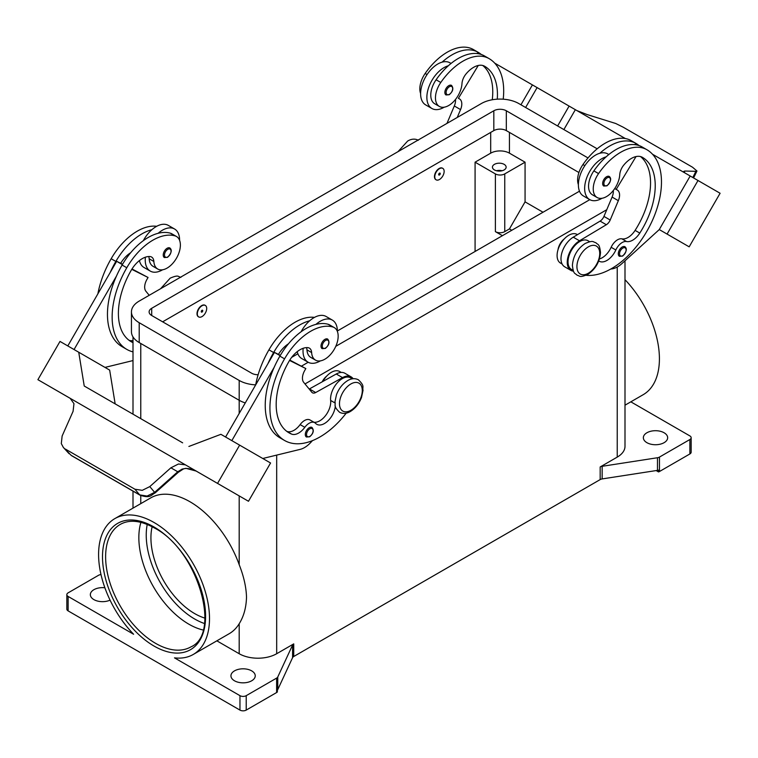 <?xml version="1.0" encoding="UTF-8"?>
<svg xmlns="http://www.w3.org/2000/svg" width="758" height="758" viewBox="0 0 758 758"><rect width="100%" height="100%" fill="white"/><g stroke="black" fill="none" stroke-linecap="round" stroke-linejoin="round"><path stroke-width="1.14" d="M497.276 99.165A61.862 35.711 120 0 0 484.637 66.249L484.637 66.249A22.096 12.753 120 0 0 465.962 74.047A11.048 6.377 120 0 0 461.982 83.579A18.779 10.839 -60 0 1 456.695 97.839A18.779 10.839 -60 0 1 439.346 106.423A18.779 10.839 -60 0 1 440.777 82.489A52.255 30.168 -60 0 1 489.052 58.593A70.693 40.818 -60 0 1 503.217 99.184M439.46 168.674A6.623 3.828 -60 0 1 442.767 168.352A6.623 3.828 -60 0 1 443.79 173.658A6.623 3.828 -60 0 1 439.46 179.504A6.623 3.828 -60 0 1 436.144 179.826A6.623 3.828 -60 0 1 435.13 174.52A6.623 3.828 -60 0 1 439.46 168.674M435.992 179.731A6.623 3.828 -60 0 1 435.831 179.646A6.623 3.828 -60 0 1 434.817 174.34A6.623 3.828 -60 0 1 439.147 168.494A6.623 3.828 -60 0 1 442.454 168.172A6.623 3.828 -60 0 1 442.606 168.267M439.46 174.994A1.109 0.635 -60 0 1 439.46 173.184A1.109 0.635 -60 0 1 439.46 174.994M598.754 260.923A15.463 8.925 120 0 0 599.19 261.207A15.463 8.925 120 0 0 615.837 249.988A11.048 6.377 -60 0 1 626.582 241.537A15.463 8.925 120 0 0 639.79 233.085A61.862 35.711 120 0 0 642.414 157.342A22.096 12.753 120 0 0 623.739 165.14A11.048 6.377 120 0 0 619.76 174.672A18.779 10.839 -60 0 1 614.473 188.931A18.779 10.839 -60 0 1 597.124 197.516L592.443 194.815A18.779 10.839 -60 0 1 593.874 170.872A52.255 30.168 -60 0 1 606.106 156.859A24.303 14.032 120 0 0 584.645 188.467A24.303 14.032 120 0 0 589.677 199.591L583.433 195.981A24.303 14.032 -60 0 1 578.392 184.857A24.303 14.032 -60 0 1 599.862 153.249A52.255 30.168 -60 0 1 635.905 143.376L631.215 140.666L635.905 143.376A70.693 40.818 -60 0 1 639.098 145.593M589.677 199.591A24.303 14.032 120 0 0 602.004 198.283M603.785 186.051A5.524 3.193 -60 0 1 602.942 181.626A5.524 3.193 -60 0 1 606.542 176.756A5.524 3.193 -60 0 1 609.309 176.481C611.678 178.509 610.91 181.617 606.987 185.824L603.785 186.051M133.001 342.654A61.862 35.711 -60 0 1 131.2 341.725A61.862 35.711 -60 0 1 131.2 270.303A22.096 12.753 -60 0 1 149.885 256.536A11.048 6.377 -60 0 1 151.591 257.038A11.048 6.377 -60 0 1 153.855 261.482A18.779 10.839 120 0 0 157.711 269.024A18.779 10.839 120 0 0 159.142 269.63A18.779 10.839 120 0 0 177.135 257.009A18.779 10.839 120 0 0 176.491 236.496L171.81 233.796A18.779 10.839 120 0 0 170.379 233.189A52.255 30.168 120 0 0 158.138 233.303A52.255 30.168 120 0 0 122.095 265.044A70.693 40.818 120 0 0 116.429 276.139L74.057 349.542M176.491 236.496A18.779 10.839 120 0 0 175.06 235.89A52.255 30.168 120 0 0 126.785 267.745A70.693 40.818 120 0 0 126.785 349.381A70.693 40.818 120 0 0 133.001 351.883M202.007 316.588A6.623 3.828 120 0 0 206.337 310.752A6.623 3.828 120 0 0 205.323 305.436A6.623 3.828 120 0 0 202.007 305.768A6.623 3.828 120 0 0 197.677 311.604A6.623 3.828 120 0 0 198.691 316.92A6.623 3.828 120 0 0 202.007 316.588M198.539 316.825A6.623 3.828 -60 0 1 198.378 316.74A6.623 3.828 -60 0 1 197.364 311.424A6.623 3.828 -60 0 1 201.694 305.588A6.623 3.828 -60 0 1 205.011 305.256A6.623 3.828 -60 0 1 205.162 305.351M202.007 310.278A1.109 0.635 120 0 0 202.007 312.078A1.109 0.635 120 0 0 202.007 310.278M335.33 406.117A15.463 8.925 -60 0 1 328.053 420.756A15.463 8.925 -60 0 1 316.74 424.281A15.463 8.925 -60 0 1 315.565 423.352A11.048 6.377 120 0 0 314.722 422.68A11.048 6.377 120 0 0 304.82 427.304A15.463 8.925 -60 0 1 291.612 434.107A61.862 35.711 -60 0 1 288.988 432.818A61.862 35.711 -60 0 1 288.988 361.395A22.096 12.753 -60 0 1 307.663 347.628A11.048 6.377 -60 0 1 309.368 348.13A11.048 6.377 -60 0 1 311.633 352.574A18.779 10.839 120 0 0 315.499 360.116A18.779 10.839 120 0 0 316.92 360.723A18.779 10.839 120 0 0 334.922 348.102A18.779 10.839 120 0 0 334.269 327.589L329.588 324.888A18.779 10.839 120 0 0 328.157 324.282A52.255 30.168 120 0 0 315.915 324.396A24.303 14.032 -60 0 1 332.355 320.094L326.101 316.484A24.303 14.032 120 0 0 309.671 320.786A52.255 30.168 120 0 0 273.629 352.527A70.693 40.818 120 0 0 267.953 363.632L274.434 352.404L280.138 355.691M301.115 331.758A24.303 14.032 -60 0 1 309.671 320.786M320.378 360.884A24.303 14.032 -60 0 1 308.051 362.182A24.303 14.032 -60 0 1 303.02 351.058A24.303 14.032 -60 0 1 303.172 348.282M332.355 320.094A24.303 14.032 -60 0 1 337.386 331.218A24.303 14.032 -60 0 1 337.386 331.464M324.917 339.357A5.524 3.193 120 0 0 321.307 344.217A5.524 3.193 120 0 0 322.159 348.642L325.362 348.415C329.19 345.117 329.967 342 327.683 339.082A5.524 3.193 120 0 0 324.917 339.357M494.443 169.944A6.85 3.951 180 0 1 492.435 167.148A6.85 3.951 180 0 1 496.67 163.491A6.85 3.951 180 0 1 504.127 164.344A6.85 3.951 180 0 1 506.136 167.148A6.85 3.951 180 0 1 501.91 170.796A6.85 3.951 180 0 1 494.443 169.944M502.09 170.749A6.85 3.951 0 0 0 496.481 170.749M322.178 381.833A11.048 6.377 -60 0 1 326.831 375.987M306.478 347.619A11.048 6.377 -60 0 1 306.952 349.864A18.779 10.839 120 0 0 310.808 357.416L315.499 360.116M306.44 437.015A5.524 3.193 -60 0 1 305.597 432.591A5.524 3.193 -60 0 1 309.198 427.72A5.524 3.193 -60 0 1 311.964 427.446C314.248 430.373 313.48 433.491 309.643 436.788L306.44 437.015M169.896 247.989A5.524 3.193 120 0 0 167.139 248.264A5.524 3.193 120 0 0 163.529 253.125A5.524 3.193 120 0 0 164.382 257.549L167.584 257.322C171.498 253.125 172.274 250.007 169.896 247.989M145.394 257.189A24.303 14.032 120 0 0 145.233 259.966A24.303 14.032 120 0 0 150.273 271.089A24.303 14.032 120 0 0 162.591 269.791M179.608 240.371A24.303 14.032 120 0 0 179.608 240.125A24.303 14.032 120 0 0 174.567 229.001A24.303 14.032 120 0 0 158.138 233.303M150.273 271.089L144.02 267.489A24.303 14.032 -60 0 1 139.425 260.562M178.206 472.291L177.76 471.77L154.632 492.359L147.08 496.064L139.68 494.889L71.138 455.321L63.359 447.447L61.303 443.591L62.137 435.992L73.081 411.329L73.962 403.663L70.181 398.329L173.809 458.145L70.058 398.253A13.256 10.82 -60 0 0 69.764 398.073L37.9 379.682L59.996 341.422L78.737 352.243L84.233 386.021L182.65 442.843M185.691 465.005L198.804 472.575L185.691 465.005A13.256 10.82 -60 0 0 185.388 464.834L178.471 464L170.891 467.809L177.76 471.77L182.091 469.117L185.985 468.34L196.161 471.059L200.851 473.769A13.256 10.82 -60 0 0 200.851 473.769L207.91 477.843M182.091 469.117A4.415 0.948 -114.4 0 0 182.716 469.42A4.415 0.948 -114.4 0 0 182.744 469.401L178.253 472.338L155.125 492.927L149.79 486.598L142.267 490.331L134.915 489.223L139.68 494.889A4.415 2.549 120 0 0 140.05 495.192A4.415 2.549 120 0 0 140.059 495.201A4.415 2.549 120 0 0 140.154 495.258M557.992 249.789A11.048 6.377 -60 0 1 564.284 238.893M597.124 197.516A18.779 10.839 -60 0 1 598.555 173.582A52.255 30.168 -60 0 1 646.839 149.686L642.149 146.976A52.255 30.168 -60 0 0 606.106 156.859M573.209 270.445L571.456 269.431A16.572 9.57 -60 0 1 568.102 260.24A16.572 9.57 -60 0 1 575.89 244.521A16.572 9.57 -60 0 1 588.019 240.731L589.771 241.745M578.392 184.63A18.779 10.839 -60 0 1 582.94 164.562A52.255 30.168 -60 0 1 631.215 140.666L635.905 143.376M562.133 264.049L560.522 263.111A70.693 40.818 -60 0 1 560.522 263.111A16.572 9.57 -60 0 1 557.168 253.921A16.572 9.57 -60 0 1 564.956 238.211A16.572 9.57 -60 0 1 577.084 234.421L577.482 234.648M619.438 256.308A5.524 3.193 -60 0 1 618.594 251.883A5.524 3.193 -60 0 1 622.195 247.013A5.524 3.193 -60 0 1 624.962 246.748C627.33 248.766 626.563 251.874 622.64 256.081L619.438 256.308M448.764 85.663A5.524 3.193 -60 0 1 451.531 85.389C453.815 88.316 453.038 91.424 449.21 94.731L446.007 94.958A5.524 3.193 -60 0 1 445.154 90.534A5.524 3.193 -60 0 1 448.764 85.663M444.226 107.191A24.303 14.032 -60 0 1 431.899 108.498A24.303 14.032 -60 0 1 426.868 97.375A24.303 14.032 -60 0 1 448.329 65.766A52.255 30.168 -60 0 1 484.371 55.884L489.062 58.593A52.255 30.168 -60 0 1 489.062 58.593L484.371 55.884M431.899 108.498L425.645 104.888A24.303 14.032 120 0 1 420.614 93.765A24.303 14.032 120 0 1 442.085 62.156A24.303 14.032 -60 0 1 449.949 62.8L451.057 63.435M576.99 110.63L587.109 114.562L615.733 123.497L623.085 127.136L692.575 167.253L696.962 171.014L695.863 171.327L692.84 177.524M684.19 172.293L684.919 171.033L683.801 171.336L684.844 172.909M203.049 630.002A70.693 40.818 60 0 1 188.837 624.175A70.693 40.818 60 0 1 138.847 537.593A70.693 40.818 60 0 1 140.912 522.366M152.14 526.715A61.862 35.711 -120 0 0 194.664 613.592A61.862 35.711 -120 0 0 204.897 618.102M68.125 596.451A4.415 2.549 180 0 1 66.837 594.651L66.837 609.081A4.415 2.549 0 0 0 68.125 610.891L68.125 596.451L133.607 634.256A78.425 45.281 60 0 1 98.587 554.515A78.425 45.281 60 0 1 114.837 518.614A78.425 45.281 60 0 1 175.269 539.62A78.425 45.281 60 0 1 209.502 618.547A78.425 45.281 60 0 1 193.262 654.457A78.425 45.281 60 0 1 174.492 657.859L239.964 695.664L239.964 710.094A4.415 2.549 0 0 0 243.091 710.843A4.415 2.549 0 0 0 246.217 710.094L246.217 695.664A4.415 2.549 180 0 1 243.091 696.413A4.415 2.549 180 0 1 239.964 695.664M114.837 518.614L150.766 497.873A78.425 45.281 60 0 1 239.187 564.672C243.773 576.288 246.217 587.128 246.511 597.19C246.217 607.584 243.773 616.434 239.187 623.73A78.425 45.281 60 0 1 229.191 633.707L193.262 654.457M624.999 279.683A78.425 45.281 60 0 1 659.413 358.799A78.425 45.281 60 0 1 643.163 394.71L624.999 405.198M66.837 594.651A4.415 2.549 180 0 1 68.125 592.851L98.531 575.294A4.415 2.549 180 0 1 99.45 574.886A4.415 2.549 180 0 1 100.52 574.63L100.994 574.555M659.469 471.514L659.469 457.074A4.415 2.549 180 0 1 658.55 457.481A4.415 2.549 180 0 1 657.48 457.737L657.48 470.367A4.415 2.549 0 0 0 658.513 470.121L658.513 471.931A4.415 2.549 0 0 0 658.55 471.912A4.415 2.549 0 0 0 659.469 471.514L689.875 453.957A4.415 2.549 0 0 0 691.163 452.147L691.163 437.717A4.415 2.549 180 0 1 689.875 439.526L689.875 453.957M630.827 401.825L689.875 435.916A4.415 2.549 180 0 1 691.163 437.717M276.623 678.107L276.623 692.537A4.415 2.549 0 0 0 277.324 692.016A4.415 2.549 0 0 0 277.343 691.988L277.343 690.187A4.415 2.549 0 0 0 277.769 689.591L292.588 657.65A4.415 2.549 180 0 1 293.033 657.034A4.415 2.549 180 0 1 293.734 656.504L293.734 643.883A4.415 2.549 0 0 0 293.033 644.404A4.415 2.549 0 0 0 292.588 645.02L277.769 676.97A4.415 2.549 180 0 1 277.324 677.586A4.415 2.549 180 0 1 276.623 678.107L246.217 695.664M600.175 466.956L600.175 479.587A4.415 2.549 180 0 1 601.085 479.179A4.415 2.549 180 0 1 602.155 478.923L602.155 466.303A4.415 2.549 0 0 0 601.085 466.549A4.415 2.549 0 0 0 600.175 466.956L617.23 457.112A26.511 15.302 0 0 0 624.999 446.291L624.999 260.79M664.093 432.761A12.147 7.012 180 0 1 667.656 437.717A12.147 7.012 180 0 1 660.152 444.197A12.147 7.012 180 0 1 646.915 442.681A12.147 7.012 180 0 1 643.352 437.717A12.147 7.012 180 0 1 650.857 431.236A12.147 7.012 180 0 1 664.093 432.761M110.062 600.137A12.147 7.012 180 0 1 93.907 599.616A12.147 7.012 180 0 1 90.344 594.651A12.147 7.012 180 0 1 104.879 587.772M251.684 670.868A12.147 7.012 180 0 1 255.247 675.823A12.147 7.012 180 0 1 247.743 682.304A12.147 7.012 180 0 1 234.497 680.788A12.147 7.012 180 0 1 230.944 675.823A12.147 7.012 180 0 1 238.438 669.342A12.147 7.012 180 0 1 251.684 670.868M216.854 640.832L239.187 653.728A26.511 15.302 0 0 0 276.679 653.728L293.734 643.883M276.623 692.537L246.217 710.094M600.175 479.587L293.734 656.504M658.513 471.931L656.163 470.566M659.469 457.074L689.875 439.526M657.48 470.367L602.155 478.923M602.155 466.303L657.48 457.737M239.964 710.094L68.125 610.891M502.412 235.691L495.381 231.635A6.623 3.828 0 0 0 504.752 231.635L509.442 228.925L525.067 201.865L543.031 212.24M511.783 230.28L509.442 228.925M475.077 251.476L475.077 162.184L495.381 173.904A6.623 3.828 0 0 0 504.752 173.904L525.067 162.184L525.067 201.865M475.077 162.184L490.691 153.163A13.256 7.656 180 0 1 509.442 153.163L525.067 162.184M684.919 171.033L695.863 171.327M720.1 193.262L689.174 246.833L659.27 229.57L690.197 175.998L652.505 154.234L720.1 193.262M518.358 76.785L625.322 138.543M563.876 129.571L575.35 109.692L563.876 129.571M610.853 268.995L611.138 268.976A22.096 12.753 120 0 0 621.854 263.661L659.27 229.57L667.078 234.08L698.004 180.508M667.078 234.08L689.174 246.833M557.623 125.97L569.106 106.082M525.626 107.494L537.1 87.606M520.935 104.784L532.419 84.905L494.728 63.141M478.478 53.761L477.313 53.088L477.028 53.553M439.346 106.423L434.666 103.723A18.779 10.839 -60 0 1 436.096 79.779A52.255 30.168 -60 0 1 448.329 65.766M420.614 93.537A18.779 10.839 -60 0 1 425.153 73.469A52.255 30.168 -60 0 1 473.437 49.573L478.118 52.283A70.693 40.818 -60 0 1 481.321 54.5M617.296 190.031L614.738 188.553L617.296 190.031A11.048 6.377 -60 0 1 618.339 200.681L610.19 220.019A6.623 3.828 -60 0 1 606.334 224.728L579.51 240.788A17.671 10.205 120 0 0 568.149 256.375A17.671 10.205 120 0 0 570.897 270.388L564.653 266.778A17.671 10.205 -60 0 1 561.896 252.765A17.671 10.205 -60 0 1 573.256 237.178L600.09 221.118A6.623 3.828 120 0 0 603.946 216.409L612.094 197.071A11.048 6.377 120 0 0 613.288 190.533M634.806 144.645L635.09 144.181L636.256 144.854M636.038 156.565L616.188 189.396M570.897 270.388A17.671 10.205 120 0 0 573.512 271.184M599.455 258.933A15.463 8.925 120 0 0 611.147 247.279A11.048 6.377 -60 0 1 621.892 238.836A15.463 8.925 120 0 0 635.1 230.385A61.862 35.711 120 0 0 640.529 156.574M646.839 149.686L642.149 146.976L646.839 149.686A70.693 40.818 -60 0 1 650.989 223.468A70.693 40.818 -60 0 1 586.057 275.287M71.517 455.624L71.138 455.321A4.415 2.549 120 0 0 71.508 455.624A4.415 2.549 120 0 0 71.517 455.634L140.059 495.201C150.823 498.736 150.918 494.917 155.125 492.927M65.425 449.096L134.915 489.223M149.79 486.598L170.891 467.809M198.804 472.575L248.482 501.265L270.568 462.996L220.9 434.315L188.894 446.453M214.154 481.453L236.25 494.207L214.154 481.444M185.511 464.91L173.933 458.22M217.546 483.405L239.642 445.145M69.812 398.102L50.132 386.751L70.333 398.424M185.388 464.834L173.809 458.154M231.834 440.635L274.207 367.232A70.693 40.818 120 0 0 279.882 437.773L284.563 440.474A70.693 40.818 120 0 0 346.207 413.167M267.953 363.632L225.581 437.025M115.159 403.872L109.664 370.103L78.737 352.243M67.803 345.932L116.656 261.311L120.664 263.31A22.096 12.753 -60 0 1 130.689 252.708M122.36 264.599L116.656 261.311M116.429 276.139A70.693 40.818 120 0 0 122.104 346.681L126.785 349.381M104.992 367.403L133.001 360.571M148.701 256.526A11.048 6.377 -60 0 1 149.174 258.772A18.779 10.839 120 0 0 153.031 266.323L157.711 269.024M143.338 240.665A24.303 14.032 -60 0 1 151.894 229.693A24.303 14.032 -60 0 1 168.323 225.391L174.567 229.001M156.698 226.301A52.255 30.168 120 0 0 111.161 258.734A70.693 40.818 120 0 0 97.886 293.829M312.429 440.644L310.894 442.321A22.096 12.753 -60 0 1 300.177 449.371L262.77 458.495M314.722 422.68L310.031 419.979A11.048 6.377 120 0 0 300.13 424.603A15.463 8.925 -60 0 1 286.931 431.397A61.862 35.711 -60 0 1 286.732 431.311M352.328 378.829L350.575 377.825A16.572 9.57 120 0 0 337.187 382.942A16.572 9.57 120 0 0 330.649 400.451A15.463 8.925 -60 0 1 325.599 415.526A15.463 8.925 -60 0 1 313.926 422.225M289.556 360.438L305.834 368.568L304.735 370.482A11.048 6.377 120 0 0 303.683 382.345L311.841 392.274A6.623 3.828 120 0 0 312.467 392.805A6.623 3.828 120 0 0 315.688 392.53L342.521 377.607A17.671 10.205 -60 0 1 351.125 376.868A17.671 10.205 -60 0 1 353.124 378.725M289.783 360.069L305.834 368.568M280.337 355.35L278.442 354.403A22.096 12.753 -60 0 1 288.466 343.8M274.434 352.404L278.442 354.403M351.125 376.868L344.881 373.258A17.671 10.205 120 0 0 336.268 373.997L309.444 388.92A6.623 3.828 -60 0 1 309.198 389.053M315.915 324.396A52.255 30.168 120 0 0 279.882 356.137A70.693 40.818 120 0 0 274.207 367.232M341.252 372.434L339.641 371.505A16.572 9.57 120 0 0 322.842 381.464M314.475 317.394A52.255 30.168 120 0 0 268.938 349.826A70.693 40.818 120 0 0 255.664 384.922M334.269 327.589A18.779 10.839 120 0 0 332.847 326.992A52.255 30.168 120 0 0 284.563 358.847A70.693 40.818 120 0 0 284.563 440.474M606.77 209.71L304.991 383.936M245.279 402.915A26.511 15.302 180 0 1 239.187 400.29L139.207 342.569A26.511 15.302 180 0 1 131.447 331.739L131.447 311.898A26.511 15.302 180 0 1 139.207 301.078L481.321 103.562A26.511 15.302 180 0 1 518.813 103.562L597.181 148.805M578.923 172.53L506.316 130.613A8.84 5.098 0 0 0 493.818 130.613L162.638 321.818M258.127 374.727A8.84 5.098 180 0 1 251.684 373.23L151.704 315.508A8.84 5.098 180 0 1 149.118 311.898A8.84 5.098 180 0 1 151.704 308.288L493.818 110.772A8.84 5.098 180 0 1 506.316 110.772L588.009 157.939M579.491 191.187L337.386 330.971M297.856 353.787L291.669 357.359M255.673 384.875A26.511 15.302 180 0 1 239.187 380.44L139.207 322.719A26.511 15.302 180 0 1 131.447 311.898M589.809 199.657L335.785 346.321M308.174 362.258L301.542 366.095M297.212 351.655A24.303 14.032 120 0 0 301.798 358.581L308.051 362.182M151.894 229.693A52.255 30.168 120 0 0 115.851 261.434A70.693 40.818 120 0 0 110.175 272.539M133.001 340.513A15.463 8.925 -60 0 1 129.154 340.304A61.862 35.711 -60 0 1 128.955 340.219M120.664 263.31L122.559 264.258M132.006 268.976L148.056 277.475L131.769 269.346M149.222 295.298L145.906 291.252A11.048 6.377 -60 0 1 146.957 279.389L148.056 277.475M599.862 153.249A24.303 14.032 -60 0 1 607.726 153.893L608.835 154.528M442.085 62.156A52.255 30.168 -60 0 1 478.118 52.283L473.437 49.573M492.264 99.753A61.862 35.711 120 0 0 482.751 65.482M457.245 117.462L460.561 109.588A11.048 6.377 120 0 0 459.519 98.938L458.41 98.303L478.26 65.472M455.511 99.44A11.048 6.377 -60 0 1 454.317 105.978L446.974 123.383M459.519 98.938L458.41 98.303M588.331 246.871A16.126 9.314 -60 0 1 599.73 253.456A16.126 9.314 -60 0 1 588.331 273.212A16.126 9.314 -60 0 1 576.923 266.626A16.126 9.314 -60 0 1 588.331 246.871M147.232 524.432A68.485 39.539 -120 0 0 194.664 619.002A68.485 39.539 -120 0 0 204.414 623.493M607.167 185.416A4.643 2.681 -60 0 1 603.889 183.521A4.643 2.681 -60 0 1 607.167 177.836A4.643 2.681 -60 0 1 610.455 179.731A4.643 2.681 -60 0 1 607.167 185.416M170.379 233.189L175.06 235.89M325.542 340.437A4.643 2.681 120 0 0 322.264 346.122A4.643 2.681 120 0 0 325.542 348.007A4.643 2.681 120 0 0 328.82 342.332A4.643 2.681 120 0 0 325.542 340.437M350.878 383.965A16.126 9.314 120 0 0 339.48 403.711A16.126 9.314 120 0 0 350.878 410.296A16.126 9.314 120 0 0 362.286 390.55A16.126 9.314 120 0 0 350.878 383.965M311.633 352.574L306.952 349.864M309.823 428.81A4.643 2.681 120 0 0 306.545 434.486A4.643 2.681 120 0 0 309.823 436.381A4.643 2.681 120 0 0 313.111 430.696A4.643 2.681 120 0 0 309.823 428.81M167.764 256.915A4.643 2.681 120 0 0 171.043 251.239A4.643 2.681 120 0 0 167.764 249.344A4.643 2.681 120 0 0 164.486 255.029A4.643 2.681 120 0 0 167.764 256.915M598.555 173.582L593.874 170.872M584.835 165.651L582.94 164.562M622.82 255.673A4.643 2.681 -60 0 1 619.542 253.778A4.643 2.681 -60 0 1 622.82 248.103A4.643 2.681 -60 0 1 626.108 249.998A4.643 2.681 -60 0 1 622.82 255.673M449.39 86.744A4.643 2.681 -60 0 1 452.668 88.639A4.643 2.681 -60 0 1 449.39 94.324A4.643 2.681 -60 0 1 446.111 92.429A4.643 2.681 -60 0 1 449.39 86.744M105.618 556.77A70.693 40.818 60 0 1 120.266 524.403C129.428 519.268 140.846 520.471 154.509 528.023C197.762 549.967 221.753 633.802 190.959 646.858A70.693 40.818 60 0 1 155.608 643.352A70.693 40.818 60 0 1 105.618 556.77M154.045 646.062A72.901 42.088 -120 0 0 205.598 616.301A72.901 42.088 -120 0 0 154.045 527.009A72.901 42.088 -120 0 0 102.501 556.77A72.901 42.088 -120 0 0 154.045 646.062M292.588 645.02L292.588 657.65M277.769 689.591L277.769 676.97M617.23 267.034L617.23 457.112M276.679 455.103L276.679 653.728M140.77 343.469L140.77 418.662M140.77 495.571L140.77 503.644M239.187 380.44L239.187 413.461M239.187 495.893L239.187 564.672M239.187 623.73L239.187 653.728M504.752 173.904L504.752 231.635M509.442 153.163L509.442 132.423M612.094 197.071L618.339 200.681M603.946 216.409L610.19 220.019M600.09 221.118L606.334 224.728M573.256 237.178L579.51 240.788M615.837 249.988L611.147 247.279M626.582 241.537L621.892 238.836M639.79 233.085L635.1 230.385M155.077 492.88L153.931 491.61M309.444 388.92L315.688 392.53M336.268 373.997L342.521 377.607M273.629 352.527L268.938 349.826M334.951 402.934L330.649 400.451M304.82 427.304L300.13 424.603M291.612 434.107L286.931 431.397M332.847 326.992L328.157 324.282M284.563 358.847L279.882 356.137M495.381 173.904L495.381 231.635M490.691 153.163L490.691 132.423M151.704 315.508L151.704 308.288M493.818 130.613L493.818 110.772M506.316 130.613L506.316 110.772M139.207 342.569L139.207 322.719M111.161 258.734L115.851 261.434M122.095 265.044L126.785 267.745M149.174 258.772L153.855 261.482M129.154 340.304L133.001 342.531M425.153 73.469L427.057 74.559M436.096 79.779L440.777 82.489M460.561 109.588L454.317 105.978M160.563 288.751L170.218 278.129C178.897 274.472 177.742 276.708 180.935 277.333M358.392 379.786C355 378.1 351.428 378.365 347.685 380.582C342.682 383.671 338.959 388.352 336.505 394.615L334.97 401.721C335.87 405.511 332.933 405.814 339.622 412.314C343.014 413.991 346.586 413.726 350.329 411.509C355.331 408.42 359.055 403.749 361.509 397.486L363.035 390.37C362.144 386.58 365.081 386.277 358.392 379.786M595.845 242.693C598.005 245.175 599.389 243.11 600.507 252.452C599.777 261.813 595.532 269.137 587.782 274.424C579.103 278.072 580.258 275.836 577.065 275.22C574.905 272.747 573.522 274.803 572.404 265.471C573.133 256.1 577.378 248.776 585.129 243.498C593.808 239.841 592.652 242.077 595.845 242.693M418.378 140.239C414.986 138.553 411.414 138.818 407.671 141.035L398.007 151.657M696.962 171.014L693.579 177.95M133.001 508.125L133.001 491.127M133.001 414.181L133.001 336.922M182.716 469.41C186.307 466.644 196.635 470.917 196.18 471.069M63.359 447.447L69.101 453.701"/></g></svg>
